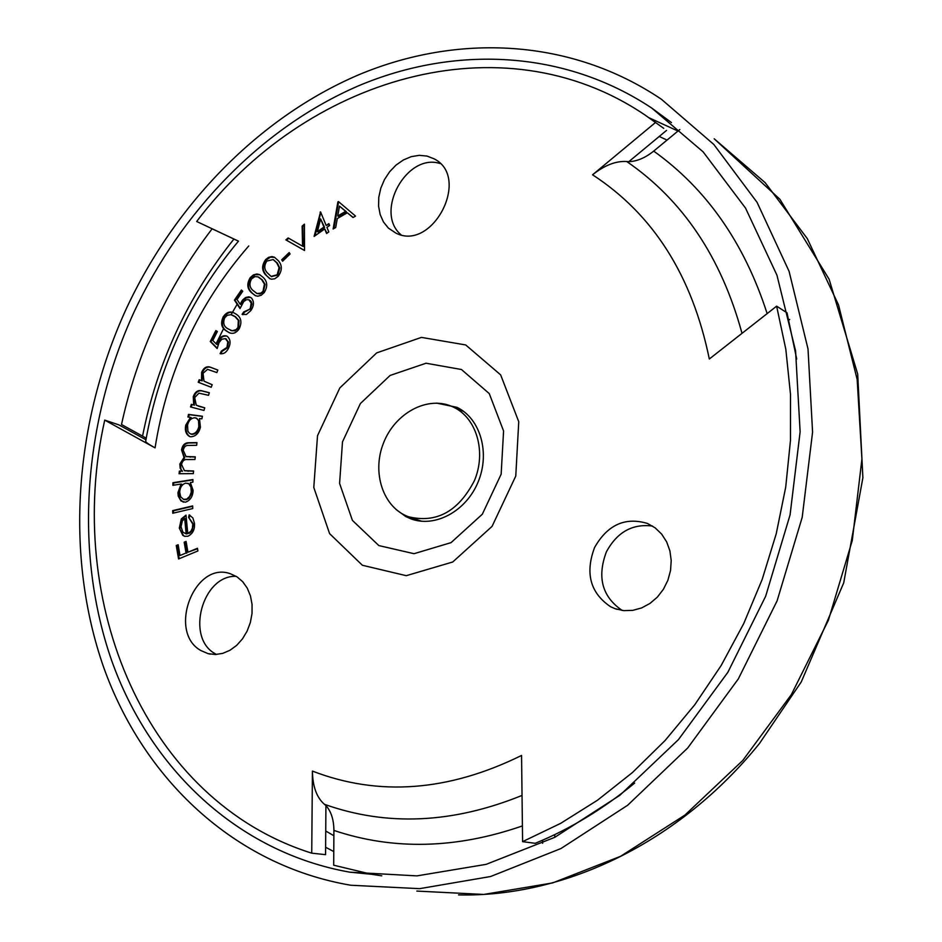 <?xml version="1.0" encoding="UTF-8"?>
<svg xmlns="http://www.w3.org/2000/svg" width="942" height="942" viewBox="0 0 942 942"><rect width="100%" height="100%" fill="white"/><g stroke="black" fill="none" stroke-linecap="round" stroke-linejoin="round"><path stroke-width="1.41" d="M192.78 524.023L188.565 517.323L189.177 514.85L192.886 517.97L194.452 523.269C194.97 529.439 192.792 533.761 187.929 536.245L184.561 536.269L182.807 535.362L179.31 528.109L181.311 518.924L186.01 515.144L187.764 533.502L190.873 531.253L192.392 528.215L192.78 524.023L193.475 524.223L188.565 517.323M172.892 485.33L172.939 482.716L192.91 479.537L192.875 482.163L190.378 482.551L193.11 490.417C192.804 496.611 190.202 500.543 185.303 502.227L180.982 500.956L178.274 496.187L177.932 492.713L181.076 484.023L172.892 485.33M187.929 417.023L188.494 414.409L202.436 416.234L201.871 418.86L199.469 418.542L200.41 427.197C198.856 433.308 195.618 436.511 190.708 436.794L189.589 436.523C185.963 434.333 184.679 430.541 185.762 425.16L190.484 417.353L187.929 417.023M211.208 387.268L198.22 382.252L199.186 379.72L201.506 380.615L201.682 372.22C204.002 367.274 207.146 365.708 211.114 367.498L217.826 370.053L216.86 372.573L207.523 369.346L203.036 373.315L204.014 381.157L212.185 384.725L211.208 387.268L198.22 382.252M239.303 328.617C236.418 332.891 233.086 334.257 229.295 332.726L226.327 330.96C221.441 327.957 220.393 323.271 223.172 316.901C226.198 312.473 229.683 311.072 233.64 312.709L236.277 314.251C241.128 317.372 242.141 322.164 239.303 328.617M264.149 292.679L261.205 295.27L257.849 296.212L255.306 295.658L251.314 292.503C247.04 288.499 246.698 283.542 250.278 277.607L253.363 274.911L256.907 273.981L259.568 274.593L263.277 277.501C267.516 281.623 267.811 286.686 264.149 292.679M282.624 261.205L281.717 259.792L289.182 252.562L290.089 253.975L282.624 261.205M314.11 236.418L320.563 211.868L326.168 225.491L328.852 223.595L329.629 225.479L326.933 227.375L328.805 231.944L326.591 233.51L324.707 228.941L314.11 236.418M663.733 128.359L644.681 114.783C501.156 17.98 304.89 78.363 196.666 221.488L238.479 241.152C190.025 299.262 159.092 365.932 145.692 441.162C145.362 441.986 148.483 444.224 155.065 447.874C167.229 371.16 198.456 303.854 248.759 245.956M145.928 439.761L118.916 424.889L104.739 420.12L155.065 447.874M104.739 420.12C63.832 601.432 145.245 800.818 311.731 853.169L312.426 771.086C312.638 786.405 316.63 797.474 324.413 804.303L325.92 805.587C331.137 811.368 333.798 819.658 333.915 830.432L333.692 865.203L371.548 874.282L349.812 872.174L416.917 875.883L486.131 864.356L554.756 837.332L619.848 795.307L678.476 739.588L727.86 672.294L765.658 596.251L790.079 514.874L800.123 431.801L795.566 350.765L776.95 275.194L745.534 208.1L703.109 151.839L651.817 108.118C564.117 49.785 454.55 45.216 358.407 85.875C262.217 127.406 181.1 211.196 133.87 312.438C83.332 422.711 73.747 551.6 111.592 660.377C150.025 768.46 237.337 852.274 349.812 872.174M312.426 771.086C378.731 796.661 448.439 791.445 521.562 755.449L522.586 841.653L560.678 823.343L597.487 800.229L632.459 772.522L665.052 740.553L694.772 704.746L721.125 665.57L743.721 623.592L762.184 579.424L776.243 533.725L785.71 487.179L790.468 440.467L790.491 394.298L785.828 349.317L776.632 306.162L709.314 359.008C692.205 275.723 653.289 214.329 592.565 174.8C604.54 165.262 615.927 160.835 626.736 161.518L628.797 161.683C636.969 161.376 645.27 157.856 653.701 151.109L679.818 129.525M655.573 122.425L592.565 174.8M610.557 606.719C590.281 592.954 584.947 573.219 594.579 547.502C607.519 524.8 625.147 516.793 647.448 523.458L655.137 527.838L661.637 534.079L666.642 541.85L669.892 550.811L671.21 560.514L670.539 570.475L667.902 580.225L663.427 589.256L657.339 597.134L649.933 603.457L641.596 607.943L632.718 610.369L623.757 610.628L615.126 608.72L610.557 606.719M395.923 233.121L388.339 228.058L383.465 221.982L380.168 214.564L378.578 206.168L378.79 197.243L380.792 188.223L384.477 179.569L389.647 171.727L396.052 165.074L403.388 159.963L411.254 156.655L419.284 155.336L427.044 156.078L434.132 158.845C471.141 177.249 432.555 251.961 395.923 233.121M201.082 650.651C167.087 632.235 194.382 560.596 230.366 573.737L236.972 576.81L242.695 581.685L247.263 588.126L250.431 595.827L252.056 604.411L252.032 613.454L250.348 622.521L247.11 631.128L242.471 638.876L236.666 645.364L229.978 650.274L222.736 653.371L215.318 654.502L208.088 653.642L201.082 650.651M337.895 201.894L338.461 201.576L355.546 216.095L353.026 217.531L347.315 212.786L337.295 218.568L335.705 227.505L333.127 228.988L337.895 201.894L338.955 202M304.537 250.513L285.873 239.88L288.146 237.949L302.547 246.156L302.135 226.104L304.419 224.161L304.537 250.513M278.208 276.289L274.723 278.785L271.567 279.197L269.812 278.679L265.585 274.805C261.652 270.342 261.664 265.291 265.609 259.627L268.611 257.319L271.944 256.577L274.428 257.213L278.443 260.828C282.329 265.42 282.259 270.566 278.208 276.289M234.44 300.098L241.399 290.018L242.753 291.231L237.019 299.521L240.104 304.148L242.695 299.897L245.626 297.507L248.924 296.801L251.443 297.978C254.269 301.628 254.069 305.844 250.831 310.613L246.38 314.487L242.082 314.31L243.743 311.92L249.595 309.282L250.36 307.999L251.184 303.065L248.829 299.744L246.474 299.686L243.778 301.522L240.01 308.576L234.44 300.098L235.111 300.392L241.941 290.513M210.278 341.522L215.824 330.583L217.378 331.478L212.81 340.486L216.601 344.313L217.802 341.157C220.028 336.883 222.936 335.152 226.527 335.976L227.152 336.282C230.543 339.202 230.955 343.253 228.4 348.458C226.304 352.508 223.537 354.239 220.098 353.639L221.417 351.036L226.951 347.41L227.811 341.816L225.315 338.625L221.747 339.226L219.027 342.629L217.155 348.552L210.278 341.522L210.973 341.793L216.472 330.96M203.967 410.441L190.52 406.944L191.308 404.33L193.711 404.954L193.263 396.653C195.206 391.542 198.244 389.635 202.389 390.954L209.324 392.72L208.535 395.31L198.915 393.167L194.7 397.583L196.266 405.225L204.755 407.827L203.967 410.441M193.31 473.626L179.051 473.744L179.369 471.106L181.818 471.082L180.181 468.245L179.84 464.006L184.031 457.435L181.523 449.864C182.512 444.918 185.056 442.552 189.177 442.74L196.972 442.61L196.643 445.319L188.859 445.448C185.833 445.107 183.961 446.743 183.243 450.37L186.021 456.493L195.288 456.835L194.97 459.484L187.67 459.566C184.455 459.084 182.43 460.72 181.559 464.488L184.42 470.635L193.616 470.976L193.31 473.626M192.769 508.55L172.775 513.237L172.68 510.611L192.663 505.913L192.769 508.55M197.914 550.964L178.568 558.959L176.248 545.524L178.144 544.735L180.004 555.497L186.045 553.001L184.173 542.227L186.069 541.426L187.953 552.212L197.455 548.279L197.914 550.964M233.934 239.032L212.138 228.8C167.57 287.016 137.355 352.249 121.494 424.512L142.56 436.099C157.161 362.635 187.623 296.942 233.934 239.032L238.467 241.164M542.592 840.182L542.639 843.302M554.732 834.624L554.767 837.332M788.913 320.045L789.69 319.444M146.21 438.207L142.56 436.099M216.448 654.454L215.188 653.736C185.268 637.734 202.436 574.808 236.183 576.327M401.068 234.817C373.962 212.233 406.685 152.439 440.232 163.567M622.191 610.451C602.138 596.745 596.875 577.211 606.401 551.824C617.151 532.065 632.529 523.481 652.535 526.072M196.666 221.488L238.479 241.152M666.547 130.396L628.797 161.683M522.586 841.653L535.197 843.314C570.181 828.972 603.339 808.884 634.684 783.061M796.708 359.032L787.006 312.803L776.632 306.162M311.731 853.169L325.567 854.653L325.92 805.587M381.769 875.824L371.548 874.282M461.074 409.629L457.847 408.969M415.587 519.16L418.472 520.844M436.676 403.117L457 407.356C480.338 418.472 490.323 452.831 478.136 481.927C466.243 511.165 435.133 527.979 410.983 518.877L405.755 516.546L395.958 509.398M353.168 217.449L347.315 212.786M333.915 228.529L338.543 202.236M337.742 215.953L338.39 216.295L346.326 211.715L339.485 206.133L337.742 215.953L345.679 211.373L339.485 206.133M346.326 211.715L345.679 211.373M315.005 235.794L320.775 212.527L320.115 212.185M329.111 224.208L326.168 225.491M326.992 233.227L324.707 228.941M317.407 231.673L318.066 232.003L324.601 227.387L320.598 218.909L317.407 231.673L323.942 227.057L320.598 218.909M324.601 227.387L323.942 227.057M304.572 250.478L285.873 239.88M286.533 240.198L288.77 238.302M302.135 226.104L302.794 226.433L303.206 246.486L302.547 246.156M302.794 226.433L304.443 225.032M282.918 260.922L281.717 259.792M282.388 260.098L289.559 253.151M270.154 278.832L265.585 274.805M266.245 275.111C262.323 270.66 262.323 265.597 266.28 259.945L265.609 259.627M266.28 259.945L270.413 257.178L274.746 257.378M271.426 276.536L277.855 275.088L279.75 267.94L277.36 263.101L273.439 259.733M266.81 261.064C263.96 265.597 264.149 269.542 267.375 272.909L271.084 276.395L277.183 274.77L279.079 267.634L276.689 262.783L273.121 259.568L266.81 261.064M277.36 263.101L276.689 262.783M279.75 267.94L279.079 267.634M277.855 275.088L277.183 274.77M255.659 295.812L251.314 292.503M251.985 292.809C247.711 288.805 247.369 283.836 250.949 277.914L250.278 277.607M250.949 277.914L255.235 274.664L259.886 274.746M256.895 293.48L260.039 293.963L263.289 292.055L265.079 284.413L262.323 279.904L258.673 277.172M251.585 278.891C249.029 283.613 249.5 287.475 252.998 290.466L256.978 293.504L260.84 293.127L263.006 291.313L264.408 284.107L261.664 279.597L257.908 276.83L254.905 276.618L251.585 278.891M262.323 279.904L261.664 279.597M265.079 284.413L264.408 284.107M263.678 291.608L263.006 291.313M241.729 301.169L242.4 301.464L240.775 304.443L240.104 304.148M242.4 301.464L246.109 297.907L250.478 297.295M242.965 314.71L242.082 314.31M242.765 314.604L244.414 312.202L243.743 311.92M244.414 312.202L249.595 309.282M250.278 309.565L251.926 304.054L251.184 301.534L249.724 300.333M250.395 300.628L249.147 299.909M240.175 308.093L235.111 300.392M229.718 332.891L226.327 330.96M227.01 331.243C222.124 328.252 221.076 323.565 223.855 317.183L223.172 316.901M223.855 317.183C226.716 312.921 230.072 311.472 233.922 312.838M230.967 330.524L235.159 330.842L238.632 327.816L239.021 320.645L235.618 316.865L232.874 315.334M224.679 317.878C222.771 322.894 223.784 326.497 227.728 328.676L232.168 330.819L236.136 329.606L237.949 327.522L238.35 320.351L234.935 316.583L230.884 314.687L227.21 315.311L224.679 317.878M235.618 316.865L234.935 316.583M239.021 320.645L238.35 320.351M238.632 327.816L237.949 327.522M217.802 341.157L218.485 341.44L217.284 344.584L216.601 344.313M218.485 341.44C220.569 337.377 223.348 335.599 226.834 336.117M220.828 353.827L222.1 351.319L221.417 351.036M222.1 351.319L227.634 347.692L226.951 347.41M227.634 347.692L228.494 342.087L225.762 338.849M226.445 339.132L225.633 338.779M217.225 348.199L210.973 341.793M198.903 382.511L199.881 379.979M201.682 372.22L202.377 372.479L202.2 380.874L201.506 380.615M202.377 372.479C204.697 367.545 207.841 365.979 211.797 367.769L211.114 367.498M211.797 367.769L217.826 370.065M191.238 407.132L192.003 404.589L191.308 404.33M192.003 404.589L193.711 404.954M194.405 405.213L193.958 396.912L193.263 396.653M193.958 396.912C195.889 391.79 198.939 389.894 203.072 391.213L209.301 392.79M198.079 406.037L204.732 407.886M188.659 417.118L189.201 414.657L188.494 414.409M189.201 414.657L202.412 416.388M190.025 436.652C186.598 434.356 185.409 430.612 186.469 425.407L185.762 425.16M186.469 425.407L191.179 417.6L190.484 417.353M190.943 434.038L192.05 434.368C195.818 434.097 198.315 431.624 199.516 426.962L199.233 421.027L196.254 418.142M194.994 417.777C191.191 417.977 188.706 420.45 187.54 425.183L187.882 431.165L189.448 433.296L191.356 434.121C195.124 433.85 197.62 431.377 198.821 426.714L198.538 420.78L197.043 418.637L194.994 417.777M199.516 426.962L198.821 426.714M192.05 434.368L191.356 434.121M179.781 473.744L180.075 471.33L179.369 471.106M180.075 471.33L181.818 471.082M182.524 471.306L180.181 468.245M180.876 468.48L180.546 464.241L179.84 464.006M180.546 464.241L184.726 457.659L184.031 457.435M184.726 457.659L181.523 449.864M182.23 450.099C183.207 445.154 185.762 442.787 189.872 442.976L196.937 442.858M186.457 456.623L195.265 457.082M184.891 470.776L193.593 471.212M173.611 485.212L173.646 482.94L172.939 482.716M173.646 482.94L192.91 479.867M183.313 502.192L180.146 499.284L178.639 492.937L177.932 492.713M178.639 492.937L181.782 484.247L181.076 484.023M183.984 499.507L186.116 499.755L188.824 498.389L191.791 493.231L191.485 486.802L189.895 484.341L188.047 483.376M185.727 483.116C181.924 484.412 179.934 487.438 179.722 492.23L180.64 496.705L183.537 499.39L186.81 499.072L189.742 496.246L191.261 492.148L190.979 487.179L188.765 483.776L185.727 483.116M192.109 490.641L191.414 490.417M186.116 499.755L185.409 499.543M173.469 513.072L173.387 510.823L172.68 510.611M173.387 510.823L192.674 506.29M189.271 517.523L189.86 515.156M185.079 536.41L182.807 535.362M183.513 535.562L179.31 528.109M180.016 528.309L182.018 519.136L181.311 518.924M182.018 519.136L186.057 515.604M193.475 524.223L192.05 530.77L189.813 533.078L187.764 533.502M185.386 533.619L186.846 533.937L185.397 518.736L184.691 518.524L182.301 521.067L181.041 526.802L182.925 532.265L186.139 533.737L184.691 518.524M186.846 533.937L186.139 533.737M179.192 558.7L176.955 545.712L176.248 545.524M176.955 545.712L178.226 545.194M186.045 553.001L180.004 555.497M186.751 553.201L184.879 542.415L184.173 542.227M184.879 542.415L186.151 541.885M197.526 548.739L187.953 552.212M126.358 308.611C74.265 422.322 64.445 555.262 103.714 667.466C143.584 778.952 234.134 865.38 350.813 885.244L419.649 888.659L490.617 876.507L560.949 848.542L627.643 805.257L687.719 747.972L738.351 678.876L777.103 600.843L802.195 517.335L812.581 432.107L808.012 348.94L789.09 271.343L757.085 202.377L713.812 144.456L661.472 99.31C570.958 38.257 457.577 33.182 358.219 74.995C258.815 117.726 175.059 204.167 126.358 308.611M453.785 407.297L452.136 406.532C427.433 395.558 395.11 413.02 383.547 442.905C371.56 472.613 383.123 507.656 408.569 516.769C436.535 523.517 458.507 511.424 474.474 480.514C486.461 451.948 476.676 418.213 453.785 407.297M362.387 565.271L329.594 533.631L313.792 487.461L317.513 435.71L339.827 387.927L376.682 352.897L421.439 337.389L465.701 344.949L500.638 374.857L518.748 421.71L515.769 476.063L492.054 526.39L452.725 561.997L406.285 575.68L362.387 565.271M626.736 161.518C682.868 200.151 721.289 257.425 742.013 333.338M653.701 151.109C706.571 188.883 744.392 243.048 767.141 313.604M522.033 795.425C452.725 823.543 386.856 826.511 324.413 804.303M522.398 825.922C456.246 848.872 393.415 850.379 333.915 830.432M378.861 545.583L352.426 520.408L339.591 483.434L342.488 441.869L360.421 403.494L390.094 375.458L426.043 363.223L461.45 369.511L489.251 393.579L503.581 430.989L501.144 474.215L482.316 514.226L451.065 542.627L414.033 553.696L378.861 545.583M203.072 391.213L202.389 390.954M200.505 406.791L199.81 406.544M189.872 442.976L189.177 442.74M190.402 457.141L189.695 456.905M188.27 471.259L187.564 471.024M416.835 891.085L483.776 894.441L552.601 882.925L620.613 856.29L684.964 815.054L742.767 760.477L791.351 694.607L828.418 620.201L852.274 540.496L861.918 459.037L857.161 379.414L838.533 304.949L807.282 238.585L765.139 182.642L714.189 138.792L779.894 199.268L829.113 279.232L857.703 374.092L862.884 477.724L843.714 582.851L801.301 681.855L759.417 743.556C679.889 842.101 565.059 897.385 458.554 894.9M325.626 847.247L333.786 851.556M677.969 131.044L649.156 117.832M325.744 831.021L333.88 835.742M667.042 140.075L659.223 136.46M237.16 304.242L231.084 314.722M223.619 328.546L216.224 343.512M410.983 518.877L412.82 519.501M615.126 608.72L617.151 609.368M434.132 158.845L434.98 159.351M208.088 653.642L210.29 654.125M273.121 259.568L273.781 259.886M271.084 276.395L271.755 276.701M258.367 277.019L259.038 277.325M256.542 293.339L257.213 293.633M248.829 299.744L249.5 300.039M232.592 315.205L233.263 315.499M230.566 330.359L231.249 330.642M225.315 338.625L225.998 338.908M195.971 418.012L196.666 418.26M190.531 433.921L191.226 434.156M186.021 456.493L186.716 456.729M184.42 470.635L185.127 470.859M187.799 483.281L188.494 483.493M183.537 499.39L184.243 499.601M671.469 122.59L651.817 108.118M463.782 411.501L452.136 406.532M421.769 521.267L410.359 517.382"/></g></svg>
